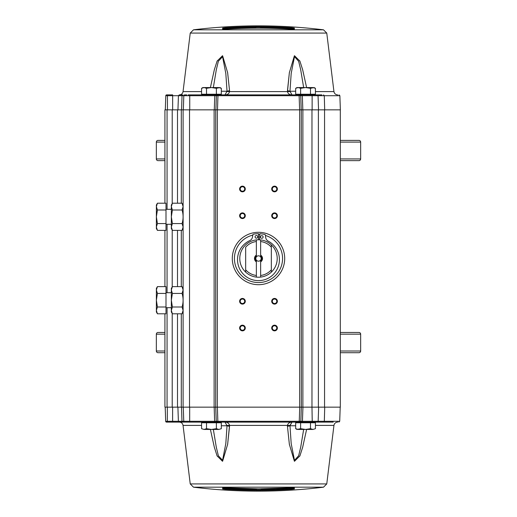 <?xml version="1.0" encoding="UTF-8"?>
<svg xmlns="http://www.w3.org/2000/svg" width="517" height="517" viewBox="0 0 517 517"><rect width="100%" height="100%" fill="white"/><g stroke="black" fill="none" stroke-linecap="round" stroke-linejoin="round"><path stroke-width="0.78" d="M164.923 334.163L156.341 334.163L156.341 351.004A1.7 1.7 0 0 0 158.034 352.704L164.923 352.704M340.309 351.004L360.659 351.004A1.7 1.7 0 0 1 358.966 352.704L340.309 352.704M360.659 351.004L360.659 334.163A1.7 1.7 0 0 0 358.966 332.463L340.309 332.463M156.341 334.163A1.7 1.7 0 0 1 158.034 332.463L164.923 332.463M164.923 142.091L156.341 142.091L156.341 158.932A1.7 1.7 0 0 0 158.034 160.632L164.923 160.632M340.309 158.932L360.659 158.932A1.7 1.7 0 0 1 358.966 160.632L340.309 160.632M360.659 158.932L360.659 142.091A1.7 1.7 0 0 0 358.966 140.391L340.309 140.391M156.341 142.091A1.7 1.7 0 0 1 158.034 140.391L164.923 140.391M222.64 488.946L225.315 489.276C247.436 490.652 269.564 490.652 291.685 489.276L294.36 488.946L294.36 487.861L291.685 487.789L258.5 488.83L225.315 487.789L222.64 487.861L222.64 488.946A0.536 0.536 180 0 0 223.208 488.416L223.208 487.331L222.64 487.861M323.506 487.182A534.707 534.707 0 0 1 193.494 487.182L323.506 487.182L326.763 483.925L333.95 425.407L315.435 425.407M306.6 429.446L302.671 447.218L299.918 455.852L294.49 461.28L289.371 444.387L287.452 426.279L289.358 444.303L294.38 461.196L299.866 455.988L302.652 447.308L306.6 429.446M227.041 425.407A5.344 0.517 -4.8 0 0 229.542 425.407C229.037 423.333 227.525 422.24 224.985 422.118L227.028 425.762A5.344 0.853 -176.1 0 0 229.548 426.279L227.642 444.303L222.62 461.196L217.134 455.988L214.348 447.308L210.4 429.446L214.329 447.218L217.082 455.852L222.51 461.28L227.629 444.387L229.542 425.407L287.458 425.407L287.452 426.279A5.344 0.853 176.1 0 0 289.972 425.762L292.015 422.118C289.475 422.24 287.963 423.333 287.458 425.407A5.344 0.517 4.8 0 0 289.959 425.407L292.015 422.118L291.013 422.118M326.763 483.925L190.237 483.925L183.05 425.407C182.637 423.378 181.402 422.286 179.334 422.118M164.923 255.663L164.923 261.337M277.377 328.011A2.837 2.837 0 0 1 274.54 330.848A2.837 2.837 0 0 1 271.709 328.011A2.837 2.837 0 0 1 274.54 325.18A2.837 2.837 0 0 1 277.377 328.011M272.297 328.011A2.249 2.249 0 0 0 274.54 330.26A2.249 2.249 0 0 0 276.789 328.011A2.249 2.249 0 0 0 274.54 325.768A2.249 2.249 0 0 0 272.297 328.011M245.291 328.011A2.837 2.837 0 0 1 242.46 330.848A2.837 2.837 0 0 1 239.623 328.011A2.837 2.837 0 0 1 242.46 325.18A2.837 2.837 0 0 1 245.291 328.011M240.211 328.011A2.249 2.249 0 0 0 242.46 330.26A2.249 2.249 0 0 0 244.703 328.011A2.249 2.249 0 0 0 242.46 325.768A2.249 2.249 0 0 0 240.211 328.011M245.291 188.989A2.837 2.837 0 0 1 242.46 191.82A2.837 2.837 0 0 1 239.623 188.989A2.837 2.837 0 0 1 242.46 186.152A2.837 2.837 0 0 1 245.291 188.989M240.211 188.989A2.249 2.249 0 0 0 242.46 191.232A2.249 2.249 0 0 0 244.703 188.989A2.249 2.249 0 0 0 242.46 186.74A2.249 2.249 0 0 0 240.211 188.989M277.377 188.989A2.837 2.837 0 0 1 274.54 191.82A2.837 2.837 0 0 1 271.709 188.989A2.837 2.837 0 0 1 274.54 186.152A2.837 2.837 0 0 1 277.377 188.989M272.297 188.989A2.249 2.249 0 0 0 274.54 191.232A2.249 2.249 0 0 0 276.789 188.989A2.249 2.249 0 0 0 274.54 186.74A2.249 2.249 0 0 0 272.297 188.989M277.377 215.725A2.837 2.837 0 0 1 274.54 218.555A2.837 2.837 0 0 1 271.709 215.725A2.837 2.837 0 0 1 274.54 212.888A2.837 2.837 0 0 1 277.377 215.725M272.297 215.725A2.249 2.249 0 0 0 274.54 217.967A2.249 2.249 0 0 0 276.789 215.725A2.249 2.249 0 0 0 274.54 213.476A2.249 2.249 0 0 0 272.297 215.725M245.291 215.725A2.837 2.837 0 0 1 242.46 218.555A2.837 2.837 0 0 1 239.623 215.725A2.837 2.837 0 0 1 242.46 212.888A2.837 2.837 0 0 1 245.291 215.725M240.211 215.725A2.249 2.249 0 0 0 242.46 217.967A2.249 2.249 0 0 0 244.703 215.725A2.249 2.249 0 0 0 242.46 213.476A2.249 2.249 0 0 0 240.211 215.725M277.377 301.275A2.837 2.837 0 0 1 274.54 304.112A2.837 2.837 0 0 1 271.709 301.275A2.837 2.837 0 0 1 274.54 298.445A2.837 2.837 0 0 1 277.377 301.275M272.297 301.275A2.249 2.249 0 0 0 274.54 303.524A2.249 2.249 0 0 0 276.789 301.275A2.249 2.249 0 0 0 274.54 299.033A2.249 2.249 0 0 0 272.297 301.275M245.291 301.275A2.837 2.837 0 0 1 242.46 304.112A2.837 2.837 0 0 1 239.623 301.275A2.837 2.837 0 0 1 242.46 298.445A2.837 2.837 0 0 1 245.291 301.275M240.211 301.275A2.249 2.249 0 0 0 242.46 303.524A2.249 2.249 0 0 0 244.703 301.275A2.249 2.249 0 0 0 242.46 299.033A2.249 2.249 0 0 0 240.211 301.275M232.301 258.5A26.199 26.199 0 0 1 258.5 232.301A26.199 26.199 0 0 1 284.699 258.5A26.199 26.199 0 0 1 258.5 284.699A26.199 26.199 0 0 1 232.301 258.5M265.467 235.468A24.06 24.06 0 0 1 258.5 282.56A24.06 24.06 0 0 1 252.807 235.119M321.897 94.882L317.199 94.882A0.853 0.853 0 0 1 318.052 95.703L339.869 95.703L340.367 109.85L318.55 109.85L318.052 95.703A0.853 0.853 0 0 0 317.199 94.882L299.123 94.882L299.123 95.703L302.335 95.703L302.335 94.882L312.132 94.882L312.132 109.85M314.11 94.882L314.11 94.236M310.491 88.317L314.11 87.554L315.435 88.317L312.966 87.554L298.147 87.554L300.616 88.317L305.553 87.554L310.491 88.317L310.491 94.236L295.672 94.236L295.672 88.317L298.147 87.554L296.997 87.554L295.672 88.317M296.997 94.882L296.997 94.236M217.45 94.882L214.775 94.882L214.775 95.703L216.377 95.703L215.886 109.85L216.377 95.703A0.853 0.853 0 0 1 217.23 94.882L217.45 94.882A0.853 0.607 90 0 0 216.849 95.69L216.377 95.703M220.003 94.882L220.003 94.236M216.384 88.317L220.003 87.554L221.328 88.317L218.853 87.554L204.034 87.554L206.509 88.317L211.447 87.554L216.384 88.317L216.384 94.236L201.565 94.236L201.565 88.317L204.034 87.554L202.89 87.554L201.565 88.317M202.89 94.882L202.89 94.236M323.506 29.818L193.494 29.818A534.707 534.707 0 0 1 323.506 29.818L326.763 33.075L190.237 33.075L183.05 91.593L201.565 91.593M210.4 87.554L214.348 69.692L217.134 61.012L222.62 55.804L227.642 72.697L229.548 90.721L227.629 72.613L222.51 55.72L217.082 61.148L214.329 69.782L210.4 87.554M289.959 91.593A5.344 0.517 175.2 0 0 287.458 91.593C287.963 93.667 289.475 94.76 292.015 94.882L289.972 91.238A5.344 0.853 3.9 0 0 287.452 90.721L289.371 72.613L294.49 55.72L299.918 61.148L302.671 69.782L306.6 87.554L302.652 69.692L299.866 61.012L294.38 55.804L289.358 72.697L287.458 91.593L229.542 91.593L229.548 90.721A5.344 0.853 -3.9 0 0 227.028 91.238L224.985 94.882C227.525 94.76 229.044 93.667 229.542 91.593A5.344 0.517 -175.2 0 0 227.041 91.593M326.763 33.075L333.95 91.593C334.363 93.622 335.598 94.714 337.666 94.882M225.315 27.724L222.64 28.054L222.64 29.139L225.315 29.204C247.436 27.828 269.564 27.828 291.685 29.21L294.36 29.139L294.36 28.054L291.685 27.724C269.564 26.348 247.436 26.348 225.315 27.724L225.347 28.622L223.208 28.862L223.422 29.249M202.89 422.764L202.89 422.118L217.877 422.118L217.379 407.15L301.327 407.15L301.275 109.85L311.971 109.85L311.971 407.15L302.878 407.15L302.878 109.85M206.509 428.683L204.034 429.446L218.853 429.446C220.371 429.446 220.371 429.446 218.853 429.446L216.384 428.683L211.447 429.446L206.509 428.683L206.509 422.764L221.328 422.764L221.328 428.683L218.853 429.446L221.328 428.683M220.003 422.118L220.003 422.764M296.997 422.764L296.997 422.118L314.11 422.118L314.11 422.764M300.616 428.683L296.997 429.446L295.672 428.683L298.147 429.446L312.966 429.446C314.478 429.446 314.478 429.446 312.966 429.446L310.491 428.683L305.553 429.446L300.616 428.683L300.616 422.764L315.435 422.764L315.435 428.683L312.966 429.446L315.435 428.683M252.865 489.166L253.537 489.172M261.182 488.823L261.182 489.922A532.523 532.523 0 0 1 255.236 489.916L253.815 489.812L253.815 488.811M253.815 489.108A531.722 531.722 0 0 0 256.426 489.121L256.426 488.823M256.426 489.121L256.426 489.748L256.426 489.121M256.426 489.748A532.348 532.348 0 0 0 261.182 489.748L261.182 489.922M291.685 487.789L291.653 487.26L291.685 487.789C269.564 489.172 247.436 489.172 225.315 487.796L222.905 487.789L223.208 487.331M244.186 489.56L243.591 489.47L244.186 489.56A532.348 532.348 0 0 0 250.247 489.689L249.653 489.269A531.935 531.935 0 0 1 240.98 489.056L240.98 488.836A531.722 531.722 0 0 0 251.436 489.082L251.436 488.785M252.865 489.218L252.865 489.896L252.865 488.798L252.865 489.218L251.436 489.082M252.865 489.896A532.523 532.523 0 0 1 242.408 489.683L240.98 489.547L242.408 489.101M251.436 488.92A532.523 532.523 0 0 0 252.865 488.933M242.408 489.192A532.032 532.032 0 0 0 249.058 489.353L249.058 489.256M249.058 489.547A532.226 532.226 0 0 1 244.186 489.437M230.711 488.106L230.711 488.403A533.538 186.353 90 0 0 232.934 488.985L232.934 488.216A532.394 532.394 0 0 0 233.626 488.255L233.626 489.127A532.394 185.952 -90 0 0 236.424 488.668L236.424 488.371M232.934 488.985A532.31 185.92 90 0 1 232.359 489.069A533.518 186.346 -90 0 1 229.561 488.339A531.722 531.722 0 0 0 230.711 488.403M237.574 488.416L237.574 488.714A532.465 185.978 90 0 1 234.776 489.185A532.31 532.31 0 0 1 233.626 489.127M236.424 488.668A531.722 531.722 0 0 0 237.574 488.714M231.461 489.082A532.361 532.361 0 0 1 230.42 489.03A533.492 196.408 -90 0 1 227.125 488.203A531.722 531.722 0 0 0 228.359 488.274A533.492 186.333 90 0 0 231.461 489.082L231.461 488.849M238.776 488.759A531.722 531.722 0 0 0 240.017 488.804A532.568 196.066 90 0 1 236.282 489.379L230.763 489.101A533.492 196.408 -90 0 1 230.588 489.069A532.394 532.394 0 0 0 234.925 489.276L235.681 489.276A532.536 186.004 -90 0 0 238.776 488.759L238.776 488.468M230.588 489.069L225.347 488.746L225.315 489.276M288.447 488.281L289.875 488.319L289.875 489.004A532.523 532.523 0 0 1 279.419 489.515L277.991 489.476L279.419 489.024A532.032 532.032 0 0 0 286.075 488.72L286.075 488.92A532.226 532.226 0 0 1 281.203 489.147L280.608 489.218L281.203 489.269A532.348 532.348 0 0 0 287.265 488.972L286.67 488.597A531.935 531.935 0 0 1 277.991 488.985L277.991 488.772A531.722 531.722 0 0 0 288.447 488.281L288.447 487.99M287.265 488.972L287.265 488.61M289.875 489.004L289.875 488.319M288.447 488.119A532.523 532.523 0 0 0 289.875 488.042M277.991 489.476L277.991 488.772M274.43 488.591L274.43 488.888A531.722 531.722 0 0 0 277.041 488.804L277.041 488.643M277.041 488.804L277.041 489.605A532.523 532.523 0 0 1 274.43 489.689L274.43 488.888M262.132 489.916L262.132 489.114A531.722 531.722 0 0 0 270.805 488.985L273.48 489.134L270.805 489.412L273.48 489.534L270.805 489.786A532.523 532.523 0 0 1 262.132 489.916L262.132 488.953M273.48 489.534L273.48 488.617M265.932 489.405A532.051 532.051 0 0 0 270.094 489.328L270.805 489.256L270.094 489.218A531.935 531.935 0 0 1 264.743 489.308L264.743 489.715A532.348 532.348 0 0 0 270.094 489.625L270.805 489.56L270.094 489.521A532.245 532.245 0 0 1 265.932 489.599L265.932 489.289M223.434 487.751L227.467 488.294M239.675 488.862L240.98 488.908M261.182 489.192L262.132 489.185M273.48 488.985L274.43 488.959M277.041 488.875L277.991 488.843M289.875 488.274L293.566 487.744M291.64 488.164L289.875 488.487M277.991 489.056L277.041 489.088M274.43 489.172L273.48 489.198M262.132 489.399L261.182 489.405M253.815 489.392L252.865 489.379M240.98 489.121L238.628 489.043M228.514 488.565L225.36 488.164M293.792 487.331L293.792 488.416L291.653 488.746L291.653 488.378M225.347 488.378L225.347 488.746L223.208 488.416M293.792 488.138L293.578 487.744M293.792 488.416L294.36 488.946M294.018 487.77A0.536 0.53 -0 0 0 294.36 487.861M291.685 489.276L291.653 488.746L289.875 488.849M221.328 425.762L227.028 425.762L225.826 443.47L222.575 460.285L218.381 455.813L216.293 447.179L213.347 429.446M303.653 429.446L300.726 447.095L298.658 455.684L294.496 460.388L291.187 443.541L289.972 425.762L295.672 425.762M209.967 422.118L203.11 422.118M197.591 422.118L194.987 422.118M188.802 422.118L188.123 422.118M186.799 422.118L186.178 422.118M273.706 422.118L274.598 422.118M264.245 422.118L263.121 422.118M249.162 422.118L254.286 422.118M242.111 422.118L242.454 422.118M239.972 422.118L239.39 422.118L239.972 422.118M239.798 422.118L238.415 422.118M232.45 422.118L232.824 422.118M244.231 422.118L247.087 422.118M275.186 422.118L277.306 422.118M277.655 422.118L276.492 422.118M276.175 422.118L277.448 422.118M283.665 422.118L284.163 422.118M284.369 422.118L283.768 422.118M299.763 422.118L217.347 422.118A0.853 0.607 -90 0 1 216.739 421.31L300.836 421.297L301.327 407.15L302.936 407.15L302.439 421.297L300.836 421.297A0.853 0.853 0 0 1 299.983 422.118L299.763 422.118A0.853 0.607 -90 0 0 300.364 421.31M299.233 422.118L299.724 407.15L301.275 407.15M312.236 422.118L302.439 422.118L302.439 421.297L312.236 421.297L312.236 422.118L323.636 422.118L324.327 421.297L339.708 421.297L340.205 407.15M324.728 407.15L324.327 421.297L318.162 421.297L318.653 407.15L311.971 407.15L312.236 421.297L318.162 421.297A0.853 0.853 0 0 1 317.309 422.118M318.653 407.15L340.309 407.15L340.309 109.85M318.388 109.85L318.388 407.15M213.347 87.554L216.293 69.821L218.381 61.187L222.575 56.715L225.826 73.53L227.028 91.238L221.328 91.238M307.04 94.882L316.714 94.882M295.672 91.238L289.972 91.238L291.187 73.459L294.496 56.611L298.658 61.316L300.726 69.905L303.653 87.554M292.015 94.882L291.013 94.882M288.441 94.882L287.168 94.882M284.899 94.882L284.557 94.882M282.476 94.882L273.758 94.882L282.476 94.882M268.93 94.882L267.845 94.882L268.93 94.882M265.247 94.882L255.32 94.882M253.608 94.882L244.276 94.882M243.294 94.882L241.801 94.882M237.032 94.882L241.717 94.882M236.689 94.882L230.931 94.882M225.987 94.882L224.998 94.882M264.135 27.834L263.496 27.828M286.412 27.931A532.394 532.394 0 0 0 282.075 27.724L281.326 27.724A532.536 186.004 90 0 0 278.224 28.241A531.722 531.722 0 0 0 276.983 28.196A532.568 196.066 -90 0 1 280.718 27.621L286.237 27.899A533.492 196.408 90 0 1 286.412 27.931L291.653 28.254L291.685 27.724M293.566 29.249L291.64 28.836L291.653 28.254L293.792 28.584A0.536 0.536 -0 0 1 294.36 28.054M293.792 28.584L293.792 29.669L294.36 29.139M222.64 28.054L223.208 28.584L223.208 29.669L222.905 29.21L225.315 29.204C247.436 27.828 269.564 27.828 291.685 29.204L294.095 29.21L293.792 29.669M222.963 29.217A0.536 0.53 180 0 0 222.64 29.139M263.185 27.892A531.722 531.722 0 0 0 260.574 27.879L260.574 27.252A532.348 532.348 0 0 0 255.818 27.252L255.818 27.078A532.523 532.523 0 0 1 261.764 27.084L263.185 27.188L263.185 28.189L261.764 28.047A532.523 532.523 0 0 0 260.574 28.041M263.185 27.188L263.185 28.151M255.818 28.177L255.818 27.252L254.868 27.239M289.875 28.797A531.722 531.722 0 0 0 288.641 28.726A533.492 186.333 -90 0 0 285.539 27.918A532.361 532.361 0 0 1 286.58 27.97A533.492 196.408 90 0 1 289.875 28.797L289.875 29.094M280.576 28.332A531.722 531.722 0 0 0 279.426 28.286A532.465 185.978 -90 0 1 282.224 27.815A532.31 532.31 0 0 1 283.374 27.873A532.394 185.952 90 0 0 280.576 28.332L280.576 28.629M283.374 27.873L283.374 28.752A532.394 532.394 0 0 1 284.066 28.778L284.066 28.015A532.31 185.92 -90 0 1 284.641 27.931A533.518 186.346 90 0 1 287.439 28.661A531.722 531.722 0 0 0 286.289 28.603A533.538 186.353 -90 0 0 284.066 28.015M272.814 27.44L273.409 27.53L272.814 27.44A532.348 532.348 0 0 0 266.753 27.311L267.347 27.731A531.935 531.935 0 0 1 276.02 27.944L276.02 28.164A531.722 531.722 0 0 0 265.564 27.918L264.135 27.782L264.135 28.202L264.135 27.104A532.523 532.523 0 0 1 274.592 27.317L276.02 27.453L276.02 28.164M266.753 27.311L266.753 27.672M276.02 27.744L274.592 27.808A532.032 532.032 0 0 0 267.942 27.647L267.942 27.453A532.226 532.226 0 0 1 272.814 27.563M264.135 27.782L264.135 27.104M239.959 28.196L239.959 27.395A532.523 532.523 0 0 1 242.57 27.311L242.57 28.112A531.722 531.722 0 0 0 239.959 28.196L239.959 28.493M235.797 27.731L236.392 27.782L235.797 27.731A532.348 532.348 0 0 0 229.735 28.028L230.33 28.403A531.935 531.935 0 0 1 239.009 28.015L239.009 28.228A531.722 531.722 0 0 0 228.553 28.719L227.125 28.681L227.125 29.094L227.125 27.996A532.523 532.523 0 0 1 237.581 27.485L239.009 27.524L239.009 28.525M239.009 27.524L239.009 28.015M239.009 27.815L237.581 28.067M237.581 27.976A532.032 532.032 0 0 0 230.925 28.28L230.925 28.37M230.925 28.28L230.925 28.08A532.226 532.226 0 0 1 235.797 27.853M243.52 27.866L243.52 27.466L243.52 27.866L246.195 27.588L243.52 27.466L246.195 27.214A532.523 532.523 0 0 1 254.868 27.084L254.868 27.886A531.722 531.722 0 0 0 246.195 28.015L243.52 27.866L243.52 28.383M252.257 27.692L252.257 27.285L252.257 27.692A531.935 531.935 0 0 0 246.906 27.782L246.195 27.744L246.906 27.782M251.068 27.595L251.068 27.595A532.051 532.051 0 0 0 246.906 27.672M252.257 27.285A532.348 532.348 0 0 0 246.906 27.375L246.906 27.479A532.245 532.245 0 0 1 251.068 27.401M246.906 27.375L246.195 27.44L246.906 27.479M255.818 27.808L254.868 27.815M243.52 28.015L242.57 28.041M239.959 28.125L239.009 28.157M227.125 28.726L223.434 29.249M291.64 28.836L289.533 28.706M277.325 28.138L276.02 28.092M223.208 28.584L227.125 28.151M181.99 94.882L180.2 94.882M181.357 94.882L182.107 94.882M184.466 94.882L186.799 94.882M188.123 94.882L190.98 94.882M201.21 94.882L209.967 94.882M256.342 94.882L258.5 94.882M252.761 94.882L253.886 94.882M232.631 94.882L233.238 94.882M301.275 109.85L216.125 109.85L217.489 109.85L217.98 94.882L302.335 94.882M301.224 109.85L300.726 95.703A0.853 0.853 0 0 0 299.873 94.882M258.513 234.44A24.06 24.06 0 0 1 259.812 234.472M301.198 109.85L299.673 109.85L299.673 407.15M217.327 109.85L217.327 407.15L215.789 407.15L217.379 407.15M214.284 109.85L189.739 109.85L189.739 95.703L214.775 95.703L214.284 109.85L216.125 109.85M215.725 109.85L215.725 407.15L216.274 421.297L189.681 421.297L189.681 407.15L215.725 407.15M164.923 203.207L164.923 109.85L183.108 109.85L183.108 407.15L189.681 407.15M183.108 109.85L189.739 109.85M217.347 422.118L172.607 422.118L172.607 421.297L167.334 421.297L167.334 407.15L183.108 407.15M172.652 109.85L172.652 95.703L183.813 95.703A0.853 0.853 0 0 1 184.666 94.882A0.853 0.853 0 0 0 183.813 95.703L183.322 109.85M167.437 109.85L167.437 94.882L166.648 94.882A0.853 0.853 0 0 0 165.795 95.703L165.298 109.85M164.923 230.375L164.923 286.625M164.923 313.793L164.923 407.15L167.334 407.15M167.437 94.882L172.652 94.882L172.652 95.703L165.795 95.703M183.813 95.703L189.739 95.703L189.739 94.882L216.513 94.882A0.853 0.607 90 0 0 215.906 95.69M299.621 109.85L299.123 95.703L216.849 95.69M216.513 94.882L217.23 94.882M318.55 109.85L311.971 109.85M302.439 422.118L299.983 422.118M300.7 422.118A0.853 0.607 -90 0 0 301.308 421.31M217.127 422.118A0.853 0.853 0 0 1 216.274 421.297L216.739 421.31M214.665 422.118L214.174 407.15M184.614 422.118A0.853 0.853 0 0 1 183.761 421.297L181.978 421.297L181.512 407.15M183.264 407.15L183.761 421.297L189.681 421.297L189.681 422.118M172.607 422.118L167.334 422.118L172.607 422.118M165.686 421.297A0.853 0.853 0 0 0 166.545 422.118L167.334 422.118L167.334 421.297L165.686 421.297L165.194 407.15M182.792 422.118L181.978 421.297L178.391 421.297L179.237 422.118L181.99 422.118M307.04 422.118L333.239 422.118M258.5 277.215A18.715 18.715 0 0 1 245.665 244.877A18.715 18.715 0 0 1 260.639 239.907L260.639 241.523A17.113 17.113 0 0 1 271.335 247.184L271.335 244.877A18.715 18.715 0 0 1 271.335 272.123L271.335 269.816L271.335 272.123A18.715 18.715 0 0 1 258.5 277.215M260.639 256.897L260.639 255.896A3.367 3.367 0 0 1 260.639 261.104L260.639 260.103A2.675 2.675 0 0 1 256.361 260.103A2.675 2.675 0 0 1 258.5 255.825A2.675 2.675 0 0 1 260.639 260.103L260.639 260.193M259.521 239.81L259.851 233.729A24.81 24.81 0 0 1 264.853 234.518A0.801 0.801 0 0 1 265.441 235.209L265.66 237.322A4.918 4.918 0 0 0 268.258 241.161A20.951 20.951 0 0 1 274.437 273.247A20.951 20.951 0 0 1 241.775 272.349A20.951 20.951 0 0 1 249.717 240.651A4.918 4.918 0 0 0 252.516 236.96L252.852 234.86A0.801 0.801 0 0 1 253.479 234.201A24.81 24.81 0 0 1 258.5 233.69A24.81 24.81 0 0 0 258.5 233.69L258.513 239.785M261.77 235.649A1.338 1.338 0 0 1 263.101 236.986A1.338 1.338 0 0 1 261.77 238.324A1.338 1.338 0 0 1 260.432 236.986A1.338 1.338 0 0 1 261.77 235.649M256.426 235.5A1.338 1.338 0 0 1 257.757 236.838A1.338 1.338 0 0 1 256.426 238.175A1.338 1.338 0 0 1 255.088 236.838A1.338 1.338 0 0 1 256.426 235.5M260.639 239.907A18.715 18.715 0 0 1 271.335 244.877L271.335 269.816A17.113 17.113 0 0 1 260.639 275.477L260.639 276.388M260.639 275.477L260.639 261.893A4.013 4.013 0 0 0 260.639 255.107L260.639 241.523M260.639 255.896L260.639 255.107M260.639 261.893L260.639 261.104M245.665 272.123L245.665 269.816L245.665 272.123M256.361 261.893A4.013 4.013 0 0 1 256.361 255.107L256.361 241.523A17.113 17.113 0 0 0 245.665 247.184L245.665 269.816A17.113 17.113 0 0 0 256.361 275.477L256.361 261.104A3.367 3.367 0 0 1 256.361 255.896L256.361 256.807M256.361 260.103L256.361 261.104M256.361 277.093L256.361 275.477M256.361 241.523L256.361 239.907M256.361 255.107L256.361 255.896M165.996 224.281L171.34 224.281M165.996 209.307L171.34 209.307M156.373 216.791L157.42 209.999L156.373 206.606L156.373 226.982L157.42 223.583L156.373 216.791M157.42 230.375L156.373 226.982L156.373 228.559L157.42 230.375L165.996 230.375L165.996 209.999L157.42 209.999M165.996 209.999L165.996 203.207L157.42 203.207L156.373 206.606L157.42 203.207L156.373 205.029L156.373 206.606M157.42 223.583L165.996 223.583M165.996 307.001L157.42 307.001L156.373 300.209L156.373 311.971L157.42 313.793L156.373 310.394L157.42 313.793L165.996 313.793L165.996 286.625L157.42 286.625L156.373 290.018L156.373 300.209L157.42 293.417L165.996 293.417M157.42 293.417L156.373 290.018L157.42 286.625L156.373 288.441L156.373 290.018M156.373 310.394L157.42 307.001M216.384 428.683L216.384 422.764L201.565 422.764L201.565 428.683L204.034 429.446L201.565 428.683M204.034 429.446C202.522 429.446 202.522 429.446 204.034 429.446M298.147 429.446L295.672 428.683L295.672 422.764L310.491 422.764L310.491 428.683M172.394 209.999L171.34 206.606L171.34 216.791L172.394 209.999L182.055 209.999C183.438 214.529 183.438 219.059 182.055 223.583L172.394 223.583L171.34 216.791L171.34 226.982L172.394 230.375L171.34 226.982L171.34 228.559L172.394 230.375L182.055 230.375L183.108 226.982L182.055 230.375M182.055 223.583L183.108 226.982L182.055 223.583M171.34 226.982L172.394 223.583M172.394 203.207L171.34 205.029L171.34 206.606L172.394 203.207L182.055 203.207L183.108 206.606L182.055 209.999M172.394 293.417L171.34 290.018L171.34 300.209L172.394 293.417L182.055 293.417C183.438 297.941 183.438 302.471 182.055 307.001L172.394 307.001L171.34 300.209L171.34 310.394L172.394 313.793L171.34 310.394L171.34 311.971L172.394 313.793L182.055 313.793L183.108 310.394L182.055 313.793M182.055 307.001L183.108 310.394L182.055 307.001M171.34 310.394L172.394 307.001M172.394 286.625L171.34 288.441L171.34 290.018L172.394 286.625L182.055 286.625L183.108 290.018L182.055 293.417M274.889 94.882L274.546 94.882M277.209 94.882L278.592 94.882M275.535 94.882L277.836 94.882M275.929 94.882L277.409 94.882M300.616 88.317L300.616 94.236L315.435 94.236L315.435 88.317L312.966 87.554M206.509 88.317L206.509 94.236L221.328 94.236L221.328 88.317L218.853 87.554M156.341 351.004L164.923 351.004M360.659 334.163L340.309 334.163M156.341 158.932L164.923 158.932M360.659 142.091L340.309 142.091M201.565 425.407L183.05 425.407M315.435 91.593L333.95 91.593M277.991 489.418L277.041 489.45M274.43 489.534L273.448 489.567M262.132 489.761L261.182 489.767M253.815 489.754L252.865 489.748M240.98 489.489L236.676 489.328M324.56 109.85L324.56 407.15M275.083 27.336L275.096 26.949M227.125 28.513L225.36 28.836M291.653 28.622L288.486 28.435M278.372 27.957L276.02 27.879M264.135 27.621L263.185 27.608M255.818 27.595L254.868 27.601M243.52 27.802L242.57 27.828M239.959 27.912L239.009 27.944M239.009 27.582L239.959 27.55M242.57 27.466L243.552 27.433M263.185 27.246L264.135 27.252M276.02 27.511L280.324 27.672M281.403 27.718L282.075 27.744M302.826 109.85L302.335 95.703L318.052 95.703M300.597 94.882A0.853 0.607 90 0 1 301.198 95.69M323.597 94.882L324.288 95.703L324.689 109.85M214.122 407.15L214.122 109.85M189.526 407.15L189.526 109.85M181.299 407.15L181.299 313.793M181.299 286.625L181.299 230.375M181.299 203.207L181.299 109.85M177.505 109.85L177.505 203.207M177.505 230.375L177.505 286.625M177.505 313.793L177.505 407.15M179.283 94.882L178.436 95.703L177.945 109.85M181.564 109.85L182.036 95.703L182.844 94.882M299.653 94.882A0.853 0.607 90 0 1 300.261 95.69M177.9 407.15L178.391 421.297L172.607 421.297L172.607 407.15M172.213 407.15L172.213 313.483M172.213 286.935L172.213 230.065M172.213 203.517L172.213 109.85M167.062 407.15L167.062 307.693M167.062 292.719L167.062 224.281M167.062 209.307L167.062 109.85M193.494 29.818L190.237 33.075M183.05 91.593C182.637 93.622 181.402 94.714 179.334 94.882M339.869 95.703L339.016 94.882M339.708 421.297L338.855 422.118M333.95 425.407C334.363 423.378 335.598 422.286 337.666 422.118M190.237 483.925L193.494 487.182M165.996 292.719L171.34 292.719M165.996 307.693L171.34 307.693"/></g></svg>
